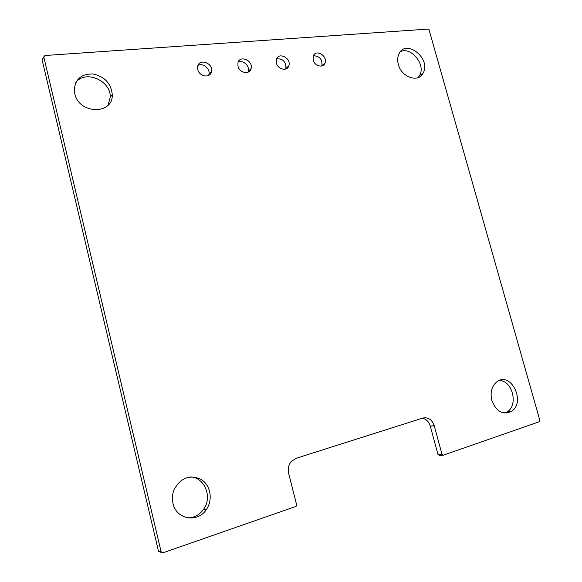 <?xml version="1.0" encoding="UTF-8"?>
<svg xmlns="http://www.w3.org/2000/svg" width="582" height="582" viewBox="0 0 582 582"><rect width="100%" height="100%" fill="white"/><g stroke="black" fill="none" stroke-linecap="round" stroke-linejoin="round"><path stroke-width="0.87" d="M434.237 425.711C431.989 419.578 428.214 417.025 422.888 418.051L296.274 458.245L291.567 461.22C288.621 464.56 287.632 468.554 288.599 473.195L296.594 504.725L296.071 506.384L162.938 552.82L161.127 551.78L43.788 56.992L44.916 55.516L427.988 29.1L428.992 29.587L539.805 420.248L539.245 421.761L443.339 455.16L441.964 454.229L434.237 425.711L430.302 426.111C428.781 421.419 425.966 418.771 421.863 418.174M442.851 455.189L439.345 455.371L437.97 454.447L430.302 426.111M161.592 552.573L158.53 551.307L42.166 60.07L42.901 58.68M398.343 64.427C397.31 60.513 397.506 57.021 398.939 53.937C405.952 38.15 431.669 58.84 423.085 73.121C418.393 83.117 401.442 77.326 398.343 64.427M400.38 51.711C411.176 46.204 426.148 64.9 419.557 75.529L418.072 77.61M491.826 400.474C490.008 392.283 491.732 386.041 496.992 381.748C511.316 370.93 526.441 403.166 510.996 411.612C502.492 415.002 496.097 411.292 491.826 400.474M499.312 380.519C512.647 380.352 518.737 405.807 506.784 412.078L504.659 413.045M313.16 60.026L313.218 56.178C315.495 48.612 327.972 55.887 325.011 63.002C323.374 68.392 314.556 66.217 313.16 60.026M313.371 55.777C319.547 55.959 322.384 59.24 321.89 65.613L321.73 65.999M276.406 63.067L276.385 59.51C278.334 51.514 291.546 58.164 288.876 65.73C287.421 71.615 277.847 69.614 276.406 63.067M276.632 58.804C282.998 58.556 286.089 61.75 285.908 68.385L285.646 69.062M74.743 93.586L74.278 90.494C74.954 79.319 81.174 73.805 92.931 73.965C104.629 76.548 111.082 83.415 112.275 94.575C113.323 114.945 78.897 114.516 74.743 93.586M75.806 82.513C85.481 69.411 111.213 80.76 110.216 97.31L108.07 105.175M172.985 503.379C171.93 498.789 172.272 494.271 173.996 489.833C180.595 477.778 189.63 474.308 201.117 479.408C210.538 485.046 213.179 499.705 206.457 509.41C197.916 523.24 176.208 519.588 172.985 503.379M190.139 476.942C204.478 477.044 212.743 496.853 203.605 509.257C199.597 514.83 194.366 517.725 187.921 517.929M237.987 66.253L237.893 63.031C239.428 54.599 253.417 60.499 251.104 68.538C249.911 74.954 239.471 73.186 237.987 66.253M238.22 62.012C242.992 59.662 249.882 65.97 248.31 71.23L247.968 72.226M197.785 69.578L197.633 66.777C198.658 57.909 213.456 62.914 211.586 71.419C210.742 78.417 199.328 76.955 197.785 69.578M197.996 65.41C202.762 62.594 210.262 68.596 208.989 74.154L208.589 75.493M441.964 454.229L437.97 454.447M434.259 425.806L430.324 426.199M422.539 418.094L421.579 418.203M161.127 551.78L158.53 551.307M43.788 56.992L42.166 60.07M42.137 59.91L43.759 56.832M419.557 75.529L423.085 73.121M506.784 412.078L510.996 411.612M321.89 65.613L325.011 63.002M285.908 68.385L288.876 65.73M110.216 97.31L112.275 94.575M203.605 509.257L206.457 509.41M248.31 71.23L251.104 68.538M208.989 74.154L211.586 71.419"/></g></svg>
